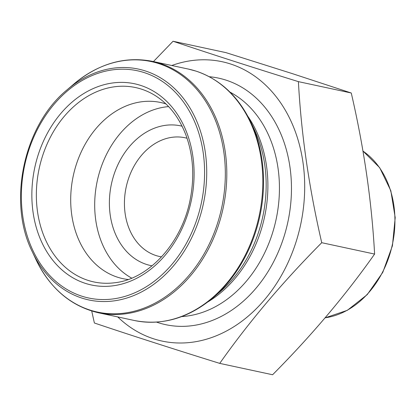<?xml version="1.0" encoding="UTF-8"?>
<svg xmlns="http://www.w3.org/2000/svg" width="416" height="416" viewBox="0 0 416 416"><rect width="100%" height="100%" fill="white"/><g stroke="black" fill="none" stroke-linecap="round" stroke-linejoin="round"><path stroke-width="0.62" d="M173.046 41.252L225.909 52.619L292.318 73.616L351.26 93.002C363.958 147.748 371.738 201.438 374.603 254.067C345.514 295.35 311.516 335.577 272.594 374.748L219.731 363.381C248.82 322.098 282.823 281.871 321.74 242.7C309.041 187.954 301.262 134.269 298.397 81.635C251.581 67.08 209.799 53.617 173.046 41.252L153.452 61.568M374.603 254.067L321.74 242.7M351.26 93.002L298.397 81.635M91.718 311.017L94.38 322.998C131.134 335.364 172.921 348.826 219.731 363.381M171.772 65.51A142.865 111.051 102.1 0 1 230.438 63.95A142.865 111.051 102.1 0 1 289.016 260.416A142.865 111.051 102.1 0 1 117.712 316.914M128.19 279.505A90.074 70.018 102.1 0 1 122.782 278.621A90.074 70.018 102.1 0 1 73.263 175.843A90.074 70.018 102.1 0 1 160.654 102.497A90.074 70.018 102.1 0 1 165.911 103.906A90.074 70.018 102.1 0 1 165.942 103.917M131.732 278.143A90.074 70.018 102.1 0 1 97.256 181.002A90.074 70.018 102.1 0 1 168.615 106.616M152.058 265.824A71.432 55.526 102.1 0 1 111.42 184.044A71.432 55.526 102.1 0 1 182.083 126.199M161.554 256.87A60.715 47.195 102.1 0 1 159.531 256.495A60.715 47.195 102.1 0 1 126.157 187.216A60.715 47.195 102.1 0 1 185.063 137.774A60.715 47.195 102.1 0 1 187.06 138.263M247.988 116.506A117.504 91.338 102.1 0 1 208.156 301.751M229.975 92.113A117.504 91.338 102.1 0 1 276.094 219.456A117.504 91.338 102.1 0 1 181.704 316.586M209.279 76.721A126.079 97.999 102.1 0 1 225.93 80.101A126.079 97.999 102.1 0 1 285.22 232.596A126.079 97.999 102.1 0 1 156.515 322.109M250.864 122.205L254.415 129.74A118.654 92.232 102.1 0 1 219.456 292.328L213.122 297.736A128.097 99.575 102.1 0 0 250.864 122.205C238.342 96.309 220.095 79.29 196.123 71.146L188.479 69.098L152.464 61.355A128.575 99.944 102.1 0 1 159.973 63.367A128.575 99.944 102.1 0 1 222.024 212.94A128.575 99.944 102.1 0 1 98.405 312.764L134.42 320.507A128.575 99.944 -77.9 0 0 258.04 220.683A128.575 99.944 -77.9 0 0 195.988 71.11A128.575 99.944 -77.9 0 0 188.479 69.098M32.25 251.649C7.306 201.843 23.821 125.034 67.038 89.872A118.061 91.77 102.1 0 1 145.356 70.949A118.061 91.77 102.1 0 1 201.167 212.722A118.061 91.77 102.1 0 1 81.931 298.1A118.061 91.77 102.1 0 1 32.25 251.649L36.02 259.657A128.097 99.575 -77.9 0 0 89.929 310.055A128.097 99.575 -77.9 0 0 219.3 217.417A128.097 99.575 -77.9 0 0 158.746 63.591A128.097 99.575 -77.9 0 0 73.767 84.126C98.493 63.591 124.727 55.999 152.464 61.355M140.624 85.394A102.898 79.981 102.1 0 1 165.225 255.159A102.898 79.981 102.1 0 1 33.108 212.592A102.898 79.981 102.1 0 1 140.624 85.394M144.196 72.592A116.204 90.329 -77.9 0 0 22.776 216.242A116.204 90.329 -77.9 0 0 171.985 264.311A116.204 90.329 -77.9 0 0 144.196 72.592M141.424 89.128A99.403 77.267 -77.9 0 0 37.554 177.705A99.403 77.267 -77.9 0 0 114.4 282.792C148.876 279.297 182.421 242.596 190.382 198.489C194.579 176.103 193.149 155.116 186.092 135.522C179.244 117.416 168.787 103.99 154.726 95.254A99.403 77.267 -77.9 0 0 141.424 89.128M325.12 317.819A89.289 69.404 -77.9 0 0 392.111 245.742A89.289 69.404 -77.9 0 0 362.965 151.086M67.038 89.872L73.767 84.126M134.42 320.507C162.162 325.863 188.396 318.271 213.122 297.736M36.02 259.657C50.123 288.538 70.918 306.244 98.405 312.764M325.088 317.855L347.329 310.326L367.224 294.627L382.777 272.366L392.423 245.804L395.2 217.625L390.816 190.689L379.699 167.71L362.96 151.034"/></g></svg>
